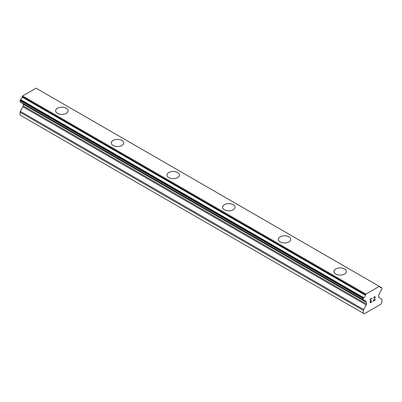 <?xml version="1.0" encoding="UTF-8"?>
<svg xmlns="http://www.w3.org/2000/svg" width="402" height="402" viewBox="0 0 402 402"><rect width="100%" height="100%" fill="white"/><g stroke="black" fill="none" stroke-linecap="round" stroke-linejoin="round"><path stroke-width="0.6" d="M55.617 110.816A6.231 3.598 180 0 1 59.466 107.5A6.231 3.598 180 0 1 66.255 108.279A6.231 3.598 180 0 1 68.079 110.816M66.255 108.269A6.231 3.598 180 0 1 68.079 110.811A6.231 3.598 180 0 1 64.23 114.138A6.231 3.598 180 0 1 57.441 113.359A6.231 3.598 180 0 1 55.617 110.811A6.231 3.598 180 0 1 59.461 107.49A6.231 3.598 180 0 1 66.255 108.269M121.917 140.414A6.231 3.598 180 0 1 123.741 142.956A6.231 3.598 180 0 1 119.891 146.273A6.231 3.598 180 0 1 113.103 145.494A6.231 3.598 180 0 1 111.274 142.951A6.231 3.598 180 0 1 115.128 139.635A6.231 3.598 180 0 1 121.917 140.414M111.274 142.951A6.231 3.598 180 0 1 115.123 139.625A6.231 3.598 180 0 1 121.917 140.404A6.231 3.598 180 0 1 123.741 142.951M177.573 172.553A6.231 3.598 180 0 1 179.403 175.091A6.231 3.598 180 0 1 175.553 178.408A6.231 3.598 180 0 1 168.765 177.629A6.231 3.598 180 0 1 166.936 175.086A6.231 3.598 180 0 1 170.79 171.77A6.231 3.598 180 0 1 177.573 172.553M166.936 175.086A6.231 3.598 180 0 1 170.785 171.76A6.231 3.598 180 0 1 177.573 172.543A6.231 3.598 180 0 1 179.403 175.086M233.235 204.688A6.231 3.598 180 0 1 235.064 207.226A6.231 3.598 180 0 1 231.215 210.547A6.231 3.598 180 0 1 224.427 209.764A6.231 3.598 180 0 1 222.597 207.221A6.231 3.598 180 0 1 226.452 203.904A6.231 3.598 180 0 1 233.235 204.688M222.597 207.221A6.231 3.598 180 0 1 226.447 203.899A6.231 3.598 180 0 1 233.235 204.678A6.231 3.598 180 0 1 235.064 207.221M288.897 236.823A6.231 3.598 180 0 1 290.726 239.361A6.231 3.598 180 0 1 286.877 242.682A6.231 3.598 180 0 1 280.083 241.903A6.231 3.598 180 0 1 278.259 239.356A6.231 3.598 180 0 1 282.114 236.044A6.231 3.598 180 0 1 288.897 236.823M278.259 239.356A6.231 3.598 180 0 1 282.109 236.034A6.231 3.598 180 0 1 288.897 236.813A6.231 3.598 180 0 1 290.726 239.356M344.559 268.958A6.231 3.598 180 0 1 346.383 271.496A6.231 3.598 180 0 1 342.539 274.817A6.231 3.598 180 0 1 335.745 274.038A6.231 3.598 180 0 1 333.921 271.491A6.231 3.598 180 0 1 337.775 268.179A6.231 3.598 180 0 1 344.559 268.958M333.921 271.491A6.231 3.598 180 0 1 337.77 268.169A6.231 3.598 180 0 1 344.559 268.948A6.231 3.598 180 0 1 346.383 271.491M370.453 299.279L370.453 300.746L370.448 299.274L372.081 298.329L370.448 299.274M370.453 300.746L371.337 300.239M371.342 300.48L370.453 300.992L371.337 300.475M370.453 300.992L370.453 302.465L370.448 300.992M370.453 302.465L372.081 301.52M372.086 301.766L370.242 302.832L370.242 299.158L372.086 298.088M370.242 302.822L372.081 301.761M373.574 297.962L373.981 296.998L374.9 296.646L375.212 297.003L375.051 296.731M375.212 297.003L375.212 297.364L375.207 296.998M375.212 297.364L375.056 297.807L375.207 297.364M375.056 297.807L374.609 298.756L375.051 297.802M374.609 298.756L373.619 300.636L374.604 298.751M373.619 300.636L375.352 299.636M373.996 297.234L374.569 296.897L373.996 297.234M374.574 296.902L374.855 296.902L374.574 296.902M375.357 299.877L373.172 301.138L374.85 297.882L374.855 296.902M373.177 301.128L375.352 299.872M365.343 301.158L363.875 300.314A2.623 1.513 -60 0 1 364.835 300.344A2.623 1.513 -60 0 1 365.343 301.158A0.658 0.377 -60 0 0 365.473 301.379A0.658 0.377 -60 0 0 365.544 301.405L366.227 301.801A1.312 0.759 -60 0 1 366.498 302.404L366.498 304.073A1.312 0.759 -60 0 1 366.227 304.987L363.619 309.51A1.312 0.759 -60 0 0 363.348 310.424L363.348 313.269L364.272 313.806L380.97 304.163L381.9 302.56L381.9 299.711A1.312 0.759 -60 0 0 381.629 299.113L379.016 297.606A1.312 0.759 -60 0 1 378.744 297.003L378.744 295.334A1.312 0.759 -60 0 1 379.016 294.42L379.699 293.234A0.658 0.377 -60 0 0 379.9 292.756A2.623 1.513 -60 0 1 381.372 290.209A0.658 0.377 -60 0 0 381.614 289.922L381.764 289.661A0.658 0.377 -60 0 0 381.9 289.204L381.9 288.073A0.658 0.377 -60 0 0 381.764 287.772L381.604 287.676A0.658 0.377 -60 0 0 381.362 287.666A2.623 1.513 -60 0 1 380.413 287.631A2.623 1.513 -60 0 1 379.905 286.827A0.658 0.377 -60 0 0 379.774 286.606L36.527 88.435A0.658 0.377 120 0 0 36.456 88.41M363.875 300.314A0.658 0.377 -60 0 1 363.634 300.304L363.483 300.214A0.658 0.377 -60 0 1 363.348 299.917L363.348 298.781A0.658 0.377 -60 0 1 363.483 298.324L363.644 298.043A0.658 0.377 -60 0 1 363.88 297.761A2.623 1.513 -60 0 0 365.343 295.234A0.658 0.377 -60 0 1 365.544 294.756L365.915 294.113L379.332 286.365L379.704 286.581A0.658 0.377 -60 0 1 379.774 286.606M23.07 103.696A1.312 0.759 -60 0 1 23.256 104.229L23.256 105.902A1.312 0.759 -60 0 1 22.984 106.816L20.371 111.339A1.312 0.759 120 0 0 20.1 112.253L20.1 115.098L363.348 313.269M22.17 103.163A0.658 0.377 120 0 0 22.226 103.208A0.658 0.377 120 0 0 22.301 103.234L365.418 301.334M20.386 102.133L363.634 300.304L20.386 102.133M379.332 286.365L36.085 88.194L22.668 95.942L22.296 96.586A0.658 0.377 120 0 0 22.095 97.058A2.623 1.513 -60 0 1 20.638 99.59A0.658 0.377 120 0 0 20.396 99.872L20.236 100.153A0.658 0.377 120 0 0 20.1 100.611L20.1 101.746A0.658 0.377 120 0 0 20.236 102.043L363.483 300.214M365.915 294.113L22.668 95.942M365.544 294.756L22.296 96.586M365.343 295.234L22.095 97.058M381.362 287.666L379.905 286.827M363.88 297.761L20.638 99.59M363.644 298.043L20.396 99.872M363.483 298.324L20.236 100.153M363.348 298.781L20.1 100.611M363.348 299.917L20.1 101.746M366.498 302.404L23.256 104.229M366.498 304.073L23.256 105.902M366.227 304.987L22.984 106.816M363.619 309.51L20.371 111.339M363.348 310.424L20.1 112.253M365.473 301.379L22.226 103.208"/></g></svg>
